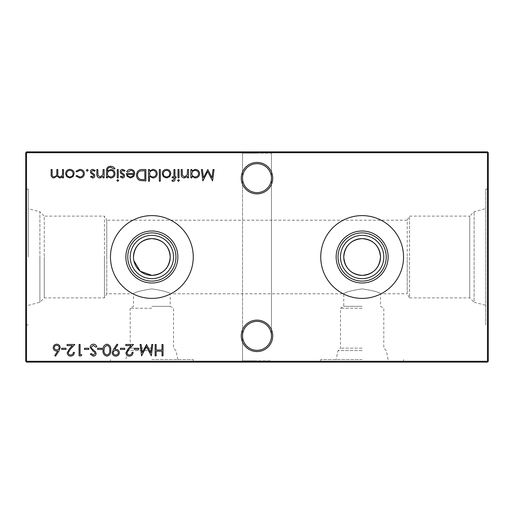 <?xml version="1.0" encoding="UTF-8"?>
<svg xmlns="http://www.w3.org/2000/svg" width="514" height="514" viewBox="0 0 514 514"><rect width="100%" height="100%" fill="white"/><g stroke="black" fill="none" stroke-linecap="round" stroke-linejoin="round"><path stroke-width="0.39" stroke-dasharray="2.57 1.93" d="M362.139 359.53L320.742 359.53L362.139 359.53M362.139 350.587L338.045 350.587L362.139 350.587M362.139 348.151L340.48 348.151L362.139 348.151M362.139 308.22L340.48 308.22L362.139 308.22M362.139 306.331L343.757 306.331L362.139 306.331M362.139 288.881C350.959 290.616 344.83 292.254 343.757 293.796C344.849 292.248 350.972 290.609 362.139 288.881C350.959 290.616 344.83 292.254 343.757 293.796C344.849 292.248 350.972 290.609 362.139 288.881C373.318 290.616 379.441 292.254 380.514 293.796C379.448 292.254 373.318 290.616 362.139 288.881C373.318 290.616 379.441 292.254 380.514 293.796C379.448 292.254 373.318 290.616 362.139 288.881M362.139 362.139L320.742 362.139L362.139 362.139M151.861 359.53L193.258 359.53L151.861 359.53M151.861 350.587L127.768 350.587L151.861 350.587M151.861 348.151L130.203 348.151L151.861 348.151M151.861 308.22L130.203 308.22L151.861 308.22M151.861 306.331L170.243 306.331L151.861 306.331M151.861 288.881C140.688 290.616 134.559 292.254 133.486 293.796C134.578 292.248 140.701 290.609 151.861 288.881C140.688 290.616 134.559 292.254 133.486 293.796C134.578 292.248 140.701 290.609 151.861 288.881C163.041 290.616 169.17 292.254 170.243 293.796C169.17 292.254 163.047 290.616 151.861 288.881C163.041 290.616 169.17 292.254 170.243 293.796C169.17 292.254 163.047 290.616 151.861 288.881M151.861 362.139L193.258 362.139L151.861 362.139M272.728 335.854A15.728 15.728 0 0 0 257 320.126A15.728 15.728 0 0 0 241.272 335.854A15.728 15.728 0 0 0 257 351.582A15.728 15.728 0 0 0 272.728 335.854M242.531 335.854A14.469 14.469 0 0 1 257 321.385A14.469 14.469 0 0 1 271.469 335.854C272.112 328.697 264.157 320.736 257 321.385C249.843 320.736 241.888 328.697 242.531 335.854C241.888 328.697 249.843 320.736 257 321.385C249.843 320.736 241.888 328.697 242.531 335.854C241.888 343.011 249.843 350.966 257 350.317C249.843 350.966 241.888 343.011 242.531 335.854C241.888 328.697 249.843 320.736 257 321.385C264.157 320.736 272.112 328.697 271.469 335.854C272.112 328.697 264.157 320.736 257 321.385C264.157 320.736 272.112 328.697 271.469 335.854C272.112 343.011 264.157 350.966 257 350.317C249.843 350.966 241.888 343.011 242.531 335.854C241.888 343.011 249.843 350.966 257 350.317C264.157 350.966 272.112 343.011 271.469 335.854A14.469 14.469 0 0 1 257 350.317A14.469 14.469 0 0 1 242.531 335.854L242.531 360.873L241.272 362.139L272.728 362.139L241.272 362.139L272.728 362.139L241.272 362.139L242.531 360.873L271.469 360.873L272.728 362.139L271.469 360.873L242.531 360.873L257 360.873L242.531 360.873L242.531 178.146A14.469 14.469 0 0 1 257 163.683A14.469 14.469 0 0 1 271.469 178.146C272.112 170.989 264.157 163.034 257 163.683C249.843 163.034 241.888 170.989 242.531 178.146C241.888 170.989 249.843 163.034 257 163.683C249.843 163.034 241.888 170.989 242.531 178.146C241.888 170.989 249.843 163.034 257 163.683C264.157 163.034 272.112 170.989 271.469 178.146C272.112 170.989 264.157 163.034 257 163.683C264.157 163.034 272.112 170.989 271.469 178.146C272.112 185.303 264.157 193.264 257 192.615C249.843 193.264 241.888 185.303 242.531 178.146C241.888 185.303 249.843 193.264 257 192.615C249.843 193.264 241.888 185.303 242.531 178.146C241.888 185.303 249.843 193.264 257 192.615C264.157 193.264 272.112 185.303 271.469 178.146A14.469 14.469 0 0 1 257 192.615A14.469 14.469 0 0 1 242.531 178.146L242.531 335.854M272.728 178.146A15.728 15.728 0 0 0 257 162.418A15.728 15.728 0 0 0 241.272 178.146A15.728 15.728 0 0 0 257 193.874A15.728 15.728 0 0 0 272.728 178.146M257 153.127L242.531 153.127L241.272 151.861L272.728 151.861L241.272 151.861L272.728 151.861L241.272 151.861L242.531 153.127L271.469 153.127L272.728 151.861L271.469 153.127L257 153.127M362.139 278.659A21.659 21.659 0 0 1 340.48 257A21.659 21.659 0 0 1 362.139 235.341A21.659 21.659 0 0 1 383.797 257A21.659 21.659 0 0 1 362.139 278.659M362.139 298.39A41.39 41.39 0 0 1 320.742 257A41.39 41.39 0 0 1 362.139 215.61A41.39 41.39 0 0 1 403.529 257A41.39 41.39 0 0 1 362.139 298.39M151.861 278.659A21.659 21.659 0 0 1 130.203 257A21.659 21.659 0 0 1 151.861 235.341A21.659 21.659 0 0 1 173.52 257A21.659 21.659 0 0 1 151.861 278.659M133.486 257L133.852 260.643M151.861 298.39A41.39 41.39 0 0 1 110.471 257A41.39 41.39 0 0 1 151.861 215.61A41.39 41.39 0 0 1 193.258 257A41.39 41.39 0 0 1 151.861 298.39M28.309 208.652L28.309 257L28.309 208.652L39.899 211.762L39.899 257L39.899 211.762L44.262 216.124L44.262 257L44.262 216.124L104.426 216.124L104.426 257L104.426 216.124L106.783 220.204L106.783 257L106.783 220.204L407.216 220.204L407.216 257L407.216 220.204L409.574 216.124L469.738 216.124L469.738 297.876L469.738 216.124L474.101 211.762L485.691 208.652L485.691 305.348L485.691 208.652M388.128 359.53L386.232 350.587L383.797 348.151L383.797 308.22L380.514 306.331L380.514 293.796L407.216 293.796L407.216 257L407.216 293.796L409.574 297.876L409.574 216.124L409.574 297.876L469.738 297.876L474.101 302.238L474.101 211.762L474.101 302.238L485.691 305.348M488.3 324.88L488.3 189.12L488.3 324.88L485.691 324.88L485.691 189.12L485.691 324.88M488.3 189.12L485.691 189.12M28.309 257L28.309 189.12L28.309 257M25.7 257L25.7 189.12L25.7 257M26.542 362.139L487.458 362.139L488.3 361.297L488.3 152.703L487.458 151.861L26.542 151.861L26.542 152.703L487.458 152.703L487.458 361.297L26.542 361.297L26.542 152.703L25.7 152.703L25.7 361.297L26.542 361.297L26.542 362.139L25.7 361.297M106.783 257L106.783 293.796L106.783 257M39.899 257L39.899 302.238L39.899 257M44.262 257L44.262 297.876L44.262 257M104.426 257L104.426 297.876L104.426 257M257 350.317C264.157 350.966 272.112 343.011 271.469 335.854C272.112 343.011 264.157 350.966 257 350.317M257 192.615C264.157 193.264 272.112 185.303 271.469 178.146C272.112 185.303 264.157 193.264 257 192.615M488.3 152.703L487.458 152.703L487.458 151.861M25.7 152.703L26.542 151.861M487.458 362.139L487.458 361.297L488.3 361.297M163.022 344.476L163.022 355.861L162 355.861L162 351.19L156.16 351.19L156.16 355.861L155.132 355.861L155.132 344.476L156.16 344.476L156.16 350.021L162 350.021L162 344.476L163.022 344.476M63.518 169.524L63.518 177.85L62.496 177.85L62.496 176.405L61.346 177.574L59.63 177.998L56.977 175.987L53.925 177.998C51.83 177.619 50.892 176.296 51.111 174.034L51.111 169.524L52.132 169.524L52.132 174.04C51.895 175.724 52.556 176.707 54.105 176.977C56.193 176.482 57.093 175.075 56.803 172.762L56.803 169.524L57.825 169.524L57.825 173.758C57.542 175.55 58.204 176.623 59.804 176.977C61.815 176.533 62.714 175.216 62.496 173.032L62.496 169.524L63.518 169.524M73.039 176.617L69.865 177.998L66.704 176.623L65.567 173.668C65.805 171.027 67.238 169.601 69.865 169.382C72.5 169.601 73.939 171.027 74.177 173.668L73.039 176.617M69.872 170.404C67.867 170.571 66.775 171.657 66.589 173.661C66.775 175.666 67.867 176.771 69.872 176.977C71.876 176.771 72.975 175.666 73.155 173.661C72.975 171.657 71.876 170.571 69.872 170.404M88.838 348.267L88.838 349.436L84.457 349.436L84.457 348.267L88.838 348.267M81.829 354.692L81.161 355.861L79.06 355.861L79.06 344.476L80.081 344.476L80.081 354.692L81.829 354.692M70.72 354.988C72.326 354.859 73.206 353.979 73.361 352.36L74.382 352.36C74.196 354.673 72.956 355.939 70.669 356.157C68.568 356.003 67.424 354.872 67.231 352.771L69.531 348.685L72.384 345.639L67.083 345.639L67.083 344.476L74.819 344.476L70.405 349.186L68.253 352.681C68.433 354.12 69.255 354.891 70.72 354.988M66.062 348.267L66.062 349.436L61.68 349.436L61.68 348.267L66.062 348.267M188.516 169.524L188.516 177.85L187.494 177.85L187.494 176.347L184.327 177.998C182.033 177.626 180.999 176.218 181.217 173.777L181.217 169.524L182.239 169.524L182.354 175.338L184.507 176.977L187.334 174.773L187.494 169.524L188.516 169.524M191.876 177.85L190.855 177.85L190.855 169.524L191.876 169.524L191.876 170.969L195.275 169.382C197.922 169.626 199.368 171.066 199.612 173.713C199.342 176.341 197.884 177.767 195.243 177.998L191.876 176.308L191.876 177.85M195.236 170.404C193.187 170.558 192.069 171.644 191.876 173.668C192.056 175.711 193.174 176.816 195.23 176.977C197.254 176.803 198.372 175.717 198.59 173.7C198.372 171.689 197.254 170.59 195.236 170.404M213.04 169.524L214.068 169.524L212.565 180.915L207.72 171.573L202.876 180.915L201.366 169.524L202.394 169.524L203.48 177.722L207.823 169.524L211.954 177.741L213.04 169.524M58.949 350.959L55.544 356.157L54.76 355.534L57.767 350.933L56.591 351.043C54.523 350.863 53.392 349.738 53.212 347.67C53.411 345.517 54.593 344.354 56.771 344.181C58.885 344.374 60.035 345.53 60.222 347.65L58.949 350.959M56.713 345.35C55.255 345.434 54.426 346.185 54.233 347.605C54.452 349.051 55.306 349.809 56.803 349.873C58.255 349.796 59.052 349.038 59.2 347.605C59.007 346.185 58.178 345.434 56.713 345.35M93.407 344.181C95.026 344.316 96.182 345.145 96.87 346.674L95.906 347.246L93.407 345.35L91.177 347.278L91.582 348.396L95.508 351.762L96.144 353.497C95.964 355.161 95.026 356.048 93.336 356.157L90.303 354.23L91.222 353.529L93.452 354.988L95.122 353.542L94.37 352.071L92.835 350.94L90.156 347.265C90.387 345.357 91.473 344.329 93.407 344.181M101.984 348.267L101.984 349.436L97.602 349.436L97.602 348.267L101.984 348.267M106.938 344.181C109.803 344.939 111.075 346.937 110.741 350.162C111.082 353.401 109.81 355.392 106.938 356.157C104.034 355.412 102.723 353.414 103.006 350.162C102.723 346.918 104.034 344.926 106.938 344.181M104.027 350.169C103.764 352.681 104.727 354.287 106.899 354.988C109.097 354.3 110.035 352.694 109.72 350.169C110.041 347.644 109.097 346.038 106.899 345.35L104.458 347.303L104.027 350.169M113.517 349.308L117.025 344.181L117.841 344.753L114.673 349.379L115.868 349.295C117.982 349.449 119.145 350.574 119.357 352.668C119.139 354.827 117.931 355.99 115.734 356.157C113.581 355.971 112.405 354.801 112.206 352.655L113.517 349.308M115.785 354.988C117.276 354.917 118.124 354.159 118.336 352.726C118.091 351.268 117.205 350.509 115.682 350.458C114.204 350.522 113.388 351.274 113.228 352.726C113.44 354.165 114.294 354.917 115.785 354.988M124.761 348.267L124.761 349.436L120.379 349.436L120.379 348.267L124.761 348.267M129.425 354.988C131.025 354.859 131.905 353.979 132.066 352.36L133.087 352.36C132.895 354.673 131.661 355.939 129.374 356.157C127.266 356.003 126.123 354.872 125.93 352.771L128.237 348.685L131.083 345.639L125.782 345.639L125.782 344.476L133.524 344.476L129.104 349.186L126.952 352.681C127.131 354.12 127.954 354.891 129.425 354.988M138.78 348.267L138.78 349.436L134.398 349.436L134.398 348.267L138.78 348.267M151.771 344.476L152.799 344.476L151.296 355.861L146.445 346.52L141.607 355.861L140.097 344.476L141.119 344.476L142.211 352.668L146.554 344.476L150.679 352.688L151.771 344.476M179.463 180.472L178.519 181.352L177.561 180.472L178.519 179.604L179.463 180.472M179.026 169.524L179.026 177.85L178.005 177.85L178.005 169.524L179.026 169.524M173.263 181.352L172.017 181.14L172.017 180.08L173.051 180.33L173.905 179.007L173.905 177.85L172.158 177.85L172.158 176.829L173.905 176.829L173.912 169.524L174.933 169.524L174.933 176.829L176.103 176.829L176.103 177.85L174.933 177.85L174.933 179.18C175.062 180.491 174.503 181.217 173.263 181.352M169.704 176.617L166.536 177.998L163.375 176.623L162.231 173.668C162.475 171.027 163.908 169.601 166.536 169.382C169.164 169.601 170.603 171.027 170.847 173.668L169.704 176.617M166.536 170.404C164.531 170.571 163.439 171.657 163.253 173.661C163.439 175.666 164.531 176.771 166.536 176.977C168.547 176.771 169.639 175.666 169.826 173.661C169.639 171.657 168.547 170.571 166.536 170.404M160.336 169.524L160.336 181.211L159.308 181.211L159.308 169.524L160.336 169.524M149.529 181.211L148.507 181.211L148.507 169.524L149.529 169.524L149.529 170.969L152.928 169.382C155.575 169.626 157.021 171.066 157.265 173.713C156.995 176.341 155.536 177.767 152.896 177.998L149.529 176.238L149.529 181.211M152.889 170.404C150.84 170.558 149.722 171.644 149.529 173.668C149.709 175.711 150.827 176.816 152.883 176.977C154.907 176.803 156.025 175.717 156.243 173.7C156.025 171.689 154.907 170.59 152.889 170.404M142.346 169.524L145.88 169.524L145.88 180.915L139.962 180.504C137.656 179.463 136.512 177.658 136.531 175.075C136.743 171.413 138.684 169.562 142.346 169.524M144.055 179.746L144.852 179.746L144.852 170.693L140.29 170.982C138.465 171.715 137.553 173.083 137.553 175.081C137.566 177.234 138.562 178.686 140.553 179.431L144.055 179.746M130.723 170.404L127.658 172.158L126.746 171.676C127.575 170.16 128.86 169.395 130.595 169.382C133.19 169.601 134.584 171.027 134.777 173.668L133.82 176.443L130.569 177.998L127.215 176.36L126.309 173.469L133.756 173.469C133.601 171.586 132.586 170.564 130.723 170.404M133.646 174.49L127.331 174.49C127.787 176.084 128.847 176.906 130.517 176.977L132.657 176.193L133.646 174.49M107.471 176.392L107.471 177.85L106.449 177.85L106.751 168.688C107.516 167.063 108.827 166.266 110.671 166.311C112.675 166.273 114.095 167.146 114.918 168.945L113.896 168.945L110.767 167.339C108.538 167.371 107.439 168.489 107.471 170.693L107.471 171.123L110.799 169.524C113.395 169.748 114.815 171.143 115.065 173.713C114.808 176.315 113.376 177.741 110.767 177.998L107.471 176.392M110.748 170.552C108.711 170.648 107.619 171.715 107.471 173.732C107.625 175.724 108.692 176.803 110.683 176.977C112.727 176.803 113.845 175.704 114.044 173.674C113.857 171.689 112.759 170.648 110.748 170.552M118.278 169.524L118.278 177.85L117.256 177.85L117.256 169.524L118.278 169.524M118.715 180.472L117.77 181.352L116.819 180.472L117.77 179.604L118.715 180.472M122.454 177.998L120.321 176.81L121.015 176.096L122.454 176.977L123.533 175.852L123.251 175.101L120.565 173.07L120.18 171.785C120.315 170.301 121.124 169.498 122.615 169.382L124.998 170.507L124.317 171.278L122.666 170.404L121.201 171.74L121.477 172.537L124.176 174.529L124.555 175.814C124.472 177.144 123.771 177.876 122.454 177.998M104.117 169.524L104.117 177.85L103.089 177.85L103.089 176.347L99.928 177.998C97.634 177.626 96.6 176.218 96.812 173.777L96.812 169.524L97.833 169.524L97.956 175.338L100.102 176.977L102.935 174.773L103.089 169.524L104.117 169.524M92.668 177.998L90.535 176.81L91.229 176.096L92.668 176.977L93.747 175.852L93.464 175.101L90.779 173.07L90.387 171.785C90.522 170.301 91.338 169.498 92.828 169.382L95.206 170.507L94.531 171.278L92.88 170.404L91.408 171.74L91.691 172.537L94.39 174.529L94.769 175.814C94.685 177.144 93.985 177.876 92.668 177.998M88.196 170.327L87.252 171.278L86.301 170.327L87.252 169.382L88.196 170.327M79.741 177.998L75.931 176.045L76.785 175.512L79.818 176.977C81.938 176.867 83.12 175.782 83.377 173.713C83.127 171.618 81.938 170.513 79.811 170.404L76.785 171.862L75.931 171.303L79.824 169.382C82.561 169.524 84.084 170.937 84.399 173.623C84.09 176.373 82.536 177.831 79.741 177.998M177.857 359.53L175.955 350.587L173.52 348.151L173.52 308.22L170.243 306.331L170.243 293.796L343.757 293.796L343.757 306.331L340.48 308.22L340.48 348.151L338.045 350.587L336.143 359.53M320.742 362.139L320.742 359.53M28.309 305.348L39.899 302.238L44.262 297.876L104.426 297.876L106.783 293.796L133.486 293.796L133.486 306.331L130.203 308.22L130.203 348.151L127.768 350.587L125.872 359.53M110.471 362.139L110.471 359.53M242.531 153.127L242.531 178.146L242.531 153.127M25.7 189.12L28.309 189.12M25.7 324.88L28.309 324.88M271.469 335.854L271.469 178.146L271.469 335.854M271.469 153.127L271.469 178.146L271.469 153.127M193.258 362.139L193.258 359.53M403.529 362.139L403.529 359.53"/><path stroke-width="0.77" d="M241.272 335.854A15.728 15.728 0 0 1 257 320.126A15.728 15.728 0 0 1 272.728 335.854A15.728 15.728 0 0 1 257 351.582A15.728 15.728 0 0 1 241.272 335.854M271.469 335.854A14.469 14.469 0 0 0 257 321.385A14.469 14.469 0 0 0 242.531 335.854A14.469 14.469 0 0 0 257 350.317A14.469 14.469 0 0 0 271.469 335.854M241.272 178.146A15.728 15.728 0 0 1 257 162.418A15.728 15.728 0 0 1 272.728 178.146A15.728 15.728 0 0 1 257 193.874A15.728 15.728 0 0 1 241.272 178.146M271.469 178.146A14.469 14.469 0 0 0 257 163.683A14.469 14.469 0 0 0 242.531 178.146A14.469 14.469 0 0 0 257 192.615A14.469 14.469 0 0 0 271.469 178.146M362.139 282.996A25.996 25.996 0 0 1 336.143 257A25.996 25.996 0 0 1 362.139 231.004A25.996 25.996 0 0 1 388.128 257A25.996 25.996 0 0 1 362.139 282.996M362.139 281.094A24.094 24.094 0 0 1 338.045 257A24.094 24.094 0 0 1 362.139 232.906A24.094 24.094 0 0 1 386.232 257A24.094 24.094 0 0 1 362.139 281.094M362.139 278.659A21.659 21.659 0 0 1 340.48 257A21.659 21.659 0 0 1 362.139 235.341A21.659 21.659 0 0 1 383.797 257A21.659 21.659 0 0 1 362.139 278.659M362.139 275.375A18.375 18.375 0 0 1 343.757 257A18.375 18.375 0 0 1 362.139 238.624C350.966 239.678 344.836 245.801 343.757 257C344.849 268.205 350.978 274.328 362.139 275.375C373.325 274.303 379.454 268.179 380.514 257C379.422 245.795 373.299 239.665 362.139 238.624A18.375 18.375 0 0 1 380.514 257A18.375 18.375 0 0 1 362.139 275.375M362.139 298.39A41.39 41.39 0 0 1 320.742 257A41.39 41.39 0 0 1 362.139 215.61A41.39 41.39 0 0 1 403.529 257A41.39 41.39 0 0 1 362.139 298.39M151.861 282.996A25.996 25.996 0 0 1 125.872 257A25.996 25.996 0 0 1 151.861 231.004A25.996 25.996 0 0 1 177.857 257A25.996 25.996 0 0 1 151.861 282.996M151.861 281.094A24.094 24.094 0 0 1 127.768 257A24.094 24.094 0 0 1 151.861 232.906A24.094 24.094 0 0 1 175.955 257A24.094 24.094 0 0 1 151.861 281.094M151.861 278.659A21.659 21.659 0 0 1 130.203 257A21.659 21.659 0 0 1 151.861 235.341A21.659 21.659 0 0 1 173.52 257A21.659 21.659 0 0 1 151.861 278.659M133.852 260.643L140.2 271.206L151.861 275.375A18.375 18.375 0 0 1 133.486 257A18.375 18.375 0 0 1 151.861 238.624C140.688 239.678 134.565 245.801 133.486 257M151.861 298.39A41.39 41.39 0 0 1 110.471 257A41.39 41.39 0 0 1 151.861 215.61A41.39 41.39 0 0 1 193.258 257A41.39 41.39 0 0 1 151.861 298.39M170.243 257C169.151 245.795 163.022 239.665 151.861 238.624A18.375 18.375 0 0 1 170.243 257A18.375 18.375 0 0 1 151.861 275.375C163.054 274.303 169.177 268.179 170.243 257M88.196 170.327L87.252 171.278L86.301 170.327L87.252 169.382L88.196 170.327M104.117 169.524L104.117 177.85L103.089 177.85L103.089 176.347L99.928 177.998C97.634 177.626 96.6 176.218 96.812 173.777L96.812 169.524L97.833 169.524L97.956 175.338L100.102 176.977L102.935 174.773L103.089 169.524L104.117 169.524M118.715 180.472L117.77 181.352L116.819 180.472L117.77 179.604L118.715 180.472M107.471 176.392L107.471 177.85L106.449 177.85L106.751 168.688C107.516 167.063 108.827 166.266 110.671 166.311C112.675 166.273 114.095 167.146 114.918 168.945L113.896 168.945L110.767 167.339C108.538 167.371 107.439 168.489 107.471 170.693L107.471 171.123L110.799 169.524C113.395 169.748 114.815 171.143 115.065 173.713C114.808 176.315 113.376 177.741 110.767 177.998L107.471 176.392M142.346 169.524L145.88 169.524L145.88 180.915L139.962 180.504C137.656 179.463 136.512 177.658 136.531 175.075C136.743 171.413 138.684 169.562 142.346 169.524M160.336 169.524L160.336 181.211L159.308 181.211L159.308 169.524L160.336 169.524M173.263 181.352L172.017 181.14L172.017 180.08L173.051 180.33L173.905 179.007L173.905 177.85L172.158 177.85L172.158 176.829L173.905 176.829L173.912 169.524L174.933 169.524L174.933 176.829L176.103 176.829L176.103 177.85L174.933 177.85L174.933 179.18C175.062 180.491 174.503 181.217 173.263 181.352M179.463 180.472L178.519 181.352L177.561 180.472L178.519 179.604L179.463 180.472M138.78 348.267L138.78 349.436L134.398 349.436L134.398 348.267L138.78 348.267M124.761 348.267L124.761 349.436L120.379 349.436L120.379 348.267L124.761 348.267M106.938 344.181C109.803 344.939 111.075 346.937 110.741 350.162C111.082 353.401 109.81 355.392 106.938 356.157C104.034 355.412 102.723 353.414 103.006 350.162C102.723 346.918 104.034 344.926 106.938 344.181M93.407 344.181C95.026 344.316 96.182 345.145 96.87 346.674L95.906 347.246L93.407 345.35L91.177 347.278L91.582 348.396L95.508 351.762L96.144 353.497C95.964 355.161 95.026 356.048 93.336 356.157L90.303 354.23L91.222 353.529L93.452 354.988L95.122 353.542L94.37 352.071L92.835 350.94L90.156 347.265C90.387 345.357 91.473 344.329 93.407 344.181M213.04 169.524L214.068 169.524L212.565 180.915L207.72 171.573L202.876 180.915L201.366 169.524L202.394 169.524L203.48 177.722L207.823 169.524L211.954 177.741L213.04 169.524M188.516 169.524L188.516 177.85L187.494 177.85L187.494 176.347L184.327 177.998C182.033 177.626 180.999 176.218 181.217 173.777L181.217 169.524L182.239 169.524L182.354 175.338L184.507 176.977L187.334 174.773L187.494 169.524L188.516 169.524M70.72 354.988C72.326 354.859 73.206 353.979 73.361 352.36L74.382 352.36C74.196 354.673 72.956 355.939 70.669 356.157C68.568 356.003 67.424 354.872 67.231 352.771L69.531 348.685L72.384 345.639L67.083 345.639L67.083 344.476L74.819 344.476L70.405 349.186L68.253 352.681C68.433 354.12 69.255 354.891 70.72 354.988M88.838 348.267L88.838 349.436L84.457 349.436L84.457 348.267L88.838 348.267M63.518 169.524L63.518 177.85L62.496 177.85L62.496 176.405L61.346 177.574L59.63 177.998L56.977 175.987L53.925 177.998C51.83 177.619 50.892 176.296 51.111 174.034L51.111 169.524L52.132 169.524L52.132 174.04C51.895 175.724 52.556 176.707 54.105 176.977C56.193 176.482 57.093 175.075 56.803 172.762L56.803 169.524L57.825 169.524L57.825 173.758C57.542 175.55 58.204 176.623 59.804 176.977C61.815 176.533 62.714 175.216 62.496 173.032L62.496 169.524L63.518 169.524M488.3 152.703L26.542 152.703L26.542 361.297L487.458 361.297L487.458 151.861L488.3 152.703L488.3 361.297L487.458 361.297L487.458 362.139L26.542 362.139L26.542 361.297L25.7 361.297L25.7 152.703L26.542 151.861L487.458 151.861M163.022 344.476L163.022 355.861L162 355.861L162 351.19L156.16 351.19L156.16 355.861L155.132 355.861L155.132 344.476L156.16 344.476L156.16 350.021L162 350.021L162 344.476L163.022 344.476M73.039 176.617L69.865 177.998L66.704 176.623L65.567 173.668C65.805 171.027 67.238 169.601 69.865 169.382C72.5 169.601 73.939 171.027 74.177 173.668L73.039 176.617M81.829 354.692L81.161 355.861L79.06 355.861L79.06 344.476L80.081 344.476L80.081 354.692L81.829 354.692M66.062 348.267L66.062 349.436L61.68 349.436L61.68 348.267L66.062 348.267M191.876 177.85L190.855 177.85L190.855 169.524L191.876 169.524L191.876 170.969L195.275 169.382C197.922 169.626 199.368 171.066 199.612 173.713C199.342 176.341 197.884 177.767 195.243 177.998L191.876 176.308L191.876 177.85M58.949 350.959L55.544 356.157L54.76 355.534L57.767 350.933L56.591 351.043C54.523 350.863 53.392 349.738 53.212 347.67C53.411 345.517 54.593 344.354 56.771 344.181C58.885 344.374 60.035 345.53 60.222 347.65L58.949 350.959M101.984 348.267L101.984 349.436L97.602 349.436L97.602 348.267L101.984 348.267M113.517 349.308L117.025 344.181L117.841 344.753L114.673 349.379L115.868 349.295C117.982 349.449 119.145 350.574 119.357 352.668C119.139 354.827 117.931 355.99 115.734 356.157C113.581 355.971 112.405 354.801 112.206 352.655L113.517 349.308M129.425 354.988C131.025 354.859 131.905 353.979 132.066 352.36L133.087 352.36C132.895 354.673 131.661 355.939 129.374 356.157C127.266 356.003 126.123 354.872 125.93 352.771L128.237 348.685L131.083 345.639L125.782 345.639L125.782 344.476L133.524 344.476L129.104 349.186L126.952 352.681C127.131 354.12 127.954 354.891 129.425 354.988M151.771 344.476L152.799 344.476L151.296 355.861L146.445 346.52L141.607 355.861L140.097 344.476L141.119 344.476L142.211 352.668L146.554 344.476L150.679 352.688L151.771 344.476M179.026 169.524L179.026 177.85L178.005 177.85L178.005 169.524L179.026 169.524M169.704 176.617L166.536 177.998L163.375 176.623L162.231 173.668C162.475 171.027 163.908 169.601 166.536 169.382C169.164 169.601 170.603 171.027 170.847 173.668L169.704 176.617M149.529 181.211L148.507 181.211L148.507 169.524L149.529 169.524L149.529 170.969L152.928 169.382C155.575 169.626 157.021 171.066 157.265 173.713C156.995 176.341 155.536 177.767 152.896 177.998L149.529 176.238L149.529 181.211M130.723 170.404L127.658 172.158L126.746 171.676C127.575 170.16 128.86 169.395 130.595 169.382C133.19 169.601 134.584 171.027 134.777 173.668L133.82 176.443L130.569 177.998L127.215 176.36L126.309 173.469L133.756 173.469C133.601 171.586 132.586 170.564 130.723 170.404M118.278 169.524L118.278 177.85L117.256 177.85L117.256 169.524L118.278 169.524M122.454 177.998L120.321 176.81L121.015 176.096L122.454 176.977L123.533 175.852L123.251 175.101L120.565 173.07L120.18 171.785C120.315 170.301 121.124 169.498 122.615 169.382L124.998 170.507L124.317 171.278L122.666 170.404L121.201 171.74L121.477 172.537L124.176 174.529L124.555 175.814C124.472 177.144 123.771 177.876 122.454 177.998M92.668 177.998L90.535 176.81L91.229 176.096L92.668 176.977L93.747 175.852L93.464 175.101L90.779 173.07L90.387 171.785C90.522 170.301 91.338 169.498 92.828 169.382L95.206 170.507L94.531 171.278L92.88 170.404L91.408 171.74L91.691 172.537L94.39 174.529L94.769 175.814C94.685 177.144 93.985 177.876 92.668 177.998M79.741 177.998L75.931 176.045L76.785 175.512L79.818 176.977C81.938 176.867 83.12 175.782 83.377 173.713C83.127 171.618 81.938 170.513 79.811 170.404L76.785 171.862L75.931 171.303L79.824 169.382C82.561 169.524 84.084 170.937 84.399 173.623C84.09 176.373 82.536 177.831 79.741 177.998M25.7 152.703L26.542 152.703L26.542 151.861M488.3 361.297L487.458 362.139M26.542 362.139L25.7 361.297M66.589 173.661C66.775 175.666 67.867 176.771 69.872 176.977C71.876 176.771 72.975 175.666 73.155 173.661C72.975 171.657 71.876 170.571 69.872 170.404C67.867 170.571 66.775 171.657 66.589 173.661M191.876 173.668C192.056 175.711 193.174 176.816 195.23 176.977C197.254 176.803 198.372 175.717 198.59 173.7C198.372 171.689 197.254 170.59 195.236 170.404C193.187 170.558 192.069 171.644 191.876 173.668M54.233 347.605C54.452 349.051 55.306 349.809 56.803 349.873C58.255 349.796 59.052 349.038 59.2 347.605C59.007 346.185 58.178 345.434 56.713 345.35C55.255 345.434 54.426 346.185 54.233 347.605M106.899 354.988C109.097 354.3 110.035 352.694 109.72 350.169C110.041 347.644 109.097 346.038 106.899 345.35L104.458 347.303L104.027 350.169C103.764 352.681 104.727 354.287 106.899 354.988M118.336 352.726C118.091 351.268 117.205 350.509 115.682 350.458C114.204 350.522 113.388 351.274 113.228 352.726C113.44 354.165 114.294 354.917 115.785 354.988C117.276 354.917 118.124 354.159 118.336 352.726M163.253 173.661C163.439 175.666 164.531 176.771 166.536 176.977C168.547 176.771 169.639 175.666 169.826 173.661C169.639 171.657 168.547 170.571 166.536 170.404C164.531 170.571 163.439 171.657 163.253 173.661M149.529 173.668C149.709 175.711 150.827 176.816 152.883 176.977C154.907 176.803 156.025 175.717 156.243 173.7C156.025 171.689 154.907 170.59 152.889 170.404C150.84 170.558 149.722 171.644 149.529 173.668M144.852 179.746L144.852 170.693L140.29 170.982C138.465 171.715 137.553 173.083 137.553 175.081C137.566 177.234 138.562 178.686 140.553 179.431L144.852 179.746M133.646 174.49L127.331 174.49C127.787 176.084 128.847 176.906 130.517 176.977L132.657 176.193L133.646 174.49M107.471 173.732C107.625 175.724 108.692 176.803 110.683 176.977C112.727 176.803 113.845 175.704 114.044 173.674C113.857 171.689 112.759 170.648 110.748 170.552C108.711 170.648 107.619 171.715 107.471 173.732"/></g></svg>
